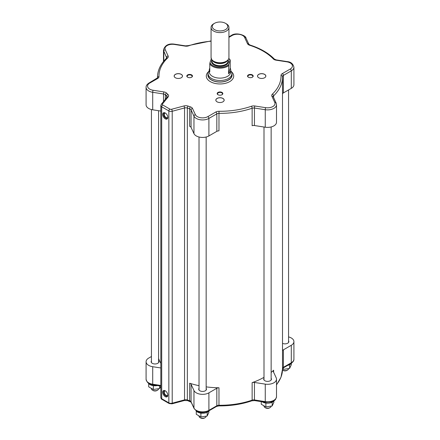 <?xml version="1.0" encoding="UTF-8"?>
<svg xmlns="http://www.w3.org/2000/svg" width="440" height="440" viewBox="0 0 440 440"><rect width="100%" height="100%" fill="white"/><g stroke="black" fill="none" stroke-linecap="round" stroke-linejoin="round"><path stroke-width="0.66" d="M231.907 73.887A12.084 6.98 180 0 1 228.547 80.014A12.084 6.98 180 0 1 214.434 81.274A12.084 6.98 180 0 1 208.093 73.887M208.093 73.623L208.093 75.081A11.908 6.875 0 0 0 215.446 81.433A11.908 6.875 0 0 0 228.421 79.943A11.908 6.875 0 0 0 231.907 75.081L231.907 73.623A11.908 6.875 180 0 1 220 80.498A11.908 6.875 180 0 1 208.093 73.623A11.908 6.875 180 0 1 208.263 72.451A11.908 6.875 180 0 1 209.132 70.812L209.286 70.62M231.435 71.704A13.695 7.904 180 0 1 229.68 81.642A13.695 7.904 180 0 1 211.349 82.181A13.695 7.904 180 0 1 208.566 71.704M228.932 37.356L232.15 35.497A7.442 4.296 180 0 1 244.602 37.422L247.5 43.67A4.466 2.58 0 0 0 249.645 45.254A61.023 35.233 180 0 1 273.339 58.938A4.466 2.58 0 0 0 276.089 60.175L286.908 61.848A7.442 4.296 180 0 1 290.246 69.036L282.326 73.612A4.466 2.58 0 0 0 281.017 75.477A61.023 35.233 180 0 1 272.344 94.166A4.466 2.58 0 0 0 271.86 96.157L274.758 102.405A7.442 4.296 180 0 1 265.645 107.668L254.826 105.996A4.466 2.58 0 0 0 251.372 106.271A61.023 35.233 180 0 1 219.005 111.282A4.466 2.58 0 0 0 215.771 112.035L207.851 116.611A7.442 4.296 180 0 1 195.399 114.681L192.5 108.433A4.466 2.58 0 0 0 190.355 106.849A61.023 35.233 180 0 1 188.128 106.101A4.466 2.58 0 0 0 183.909 105.958L171.584 109.28A1.491 0.858 180 0 1 169.901 109.109L162.745 104.979A1.491 0.858 180 0 1 162.448 104.005L168.196 96.888A4.466 2.58 0 0 0 167.959 94.451A61.023 35.233 180 0 1 166.661 93.17A4.466 2.58 0 0 0 163.911 91.927L153.093 90.255A7.442 4.296 180 0 1 149.754 83.067A1.491 0.858 -120 0 0 149.012 82.995C146.955 84.37 145.976 85.811 146.086 87.318L146.086 104.819A8.932 5.154 0 0 0 152.708 109.802L160.82 111.056M282.513 94.017A2.976 1.716 180 0 1 283.377 92.934L291.297 88.363A8.932 5.154 0 0 0 293.915 84.717L293.915 67.216C293.046 63.723 290.785 61.848 287.139 61.595L276.315 59.917L274.412 59.12C268.51 53.081 260.409 48.395 250.102 45.056L248.853 44.259L245.949 38.011C246.174 35.629 236.225 31.801 231.407 35.42L228.932 36.85M264 377.317A62.513 36.091 180 0 1 252.137 382.635L252.137 400.136A62.513 36.091 180 0 1 218.977 405.268L218.977 387.767A62.513 36.091 180 0 1 206.162 386.875M199.018 385.677A62.513 36.091 180 0 1 189.635 383.229L189.635 400.725A62.513 36.091 180 0 1 187.352 399.96L187.352 108.047A62.513 36.091 0 0 0 189.635 108.812L189.635 126.313A2.976 1.716 180 0 1 191.065 127.375L193.963 133.623A8.932 5.154 0 0 0 208.901 135.933L216.827 131.357A2.976 1.716 180 0 1 218.977 130.856L218.977 113.355A62.513 36.091 0 0 0 252.137 108.224L252.137 125.725A2.976 1.716 180 0 1 254.436 125.538L265.26 127.215A8.932 5.154 0 0 0 276.502 122.232L276.502 104.731L276.111 102.993L273.196 96.707A2.976 1.716 180 0 1 273.62 95.821A62.513 36.091 0 0 0 282.513 77.27A62.513 36.091 0 0 0 282.507 76.675A1.491 1.216 -1.6 0 0 282.502 76.648L282.502 76.648A2.976 1.716 180 0 1 283.377 75.433L291.297 70.862A8.932 5.154 0 0 0 293.915 67.216M273.62 372.257L273.62 370.233A62.513 36.091 180 0 1 271.145 372.433M160.82 363.314A62.513 36.091 180 0 1 158.587 358.424M167.788 117.112A2.976 1.716 60 0 1 167.184 118.25A2.976 1.716 60 0 1 165.693 118.102A2.976 1.716 60 0 1 163.746 115.478A2.976 1.716 60 0 1 164.203 113.091A2.976 1.716 60 0 1 165.489 113.135M165.27 118.828A3.57 2.062 -120 0 0 167.799 117.37A3.57 2.062 -120 0 0 165.27 112.998A3.57 2.062 -120 0 0 162.745 114.455A3.57 2.062 -120 0 0 165.27 118.828M165.27 390.814A3.57 2.062 -120 0 0 162.745 392.271A3.57 2.062 -120 0 0 165.27 396.644A3.57 2.062 -120 0 0 167.799 395.186A3.57 2.062 -120 0 0 165.27 390.814L165.27 390.814M175.395 77.764A4.12 2.376 180 0 1 174.207 76.093A4.12 2.376 180 0 1 176.748 73.898A4.12 2.376 180 0 1 181.236 74.41A4.12 2.376 180 0 1 182.441 76.093A4.12 2.376 180 0 1 181.253 77.764M187.764 77.275A2.492 1.441 180 0 1 187.143 76.324A2.492 1.441 180 0 1 188.683 74.998A2.492 1.441 180 0 1 191.4 75.306A2.492 1.441 180 0 1 192.132 76.324A2.492 1.441 180 0 1 191.51 77.275M217.069 101.827A4.12 2.376 180 0 1 215.881 100.155A4.12 2.376 180 0 1 217.091 98.472A4.12 2.376 180 0 1 221.579 97.955A4.12 2.376 180 0 1 224.12 100.155A4.12 2.376 180 0 1 222.931 101.827M218.125 94.804A2.492 1.441 180 0 1 217.509 93.858A2.492 1.441 180 0 1 218.235 92.84A2.492 1.441 180 0 1 220.952 92.526A2.492 1.441 180 0 1 222.492 93.858A2.492 1.441 180 0 1 221.876 94.804M248.49 77.275A2.492 1.441 180 0 1 247.869 76.324A2.492 1.441 180 0 1 249.409 74.998A2.492 1.441 180 0 1 252.126 75.306A2.492 1.441 180 0 1 252.857 76.324A2.492 1.441 180 0 1 252.236 77.275M258.748 77.764A4.12 2.376 180 0 1 257.56 76.093A4.12 2.376 180 0 1 260.101 73.898A4.12 2.376 180 0 1 264.589 74.41A4.12 2.376 180 0 1 265.793 76.093A4.12 2.376 180 0 1 264.605 77.764M258.731 77.754A4.169 2.404 0 0 0 264.622 77.754A4.169 2.404 0 0 0 264.622 74.349A4.169 2.404 0 0 0 258.731 74.349A4.169 2.404 0 0 0 258.731 77.754L258.731 77.754M248.364 77.209A2.827 1.634 0 0 0 252.362 77.209A2.827 1.634 0 0 0 252.362 74.899A2.827 1.634 0 0 0 248.364 74.899A2.827 1.634 0 0 0 248.364 77.209L248.364 77.209M181.269 74.349A4.169 2.404 0 0 0 175.379 74.349A4.169 2.404 0 0 0 175.379 77.754A4.169 2.404 0 0 0 181.269 77.754A4.169 2.404 0 0 0 181.269 74.349M217.052 98.412A4.169 2.404 0 0 0 217.052 101.816A4.169 2.404 0 0 0 222.948 101.816A4.169 2.404 0 0 0 222.948 98.412A4.169 2.404 0 0 0 217.052 98.412M217.998 92.428A2.827 1.634 0 0 0 217.998 94.738A2.827 1.634 0 0 0 222.002 94.738A2.827 1.634 0 0 0 222.002 92.428A2.827 1.634 0 0 0 217.998 92.428M191.637 74.899A2.827 1.634 0 0 0 187.638 74.899A2.827 1.634 0 0 0 187.638 77.209A2.827 1.634 0 0 0 191.637 77.209A2.827 1.634 0 0 0 191.637 74.899M271.128 406.324A3.57 2.062 180 0 1 270.1 407.583A3.57 2.062 180 0 1 265.045 407.583A3.57 2.062 180 0 1 264.006 406.225M265.045 407.583L265.678 407.946A2.679 1.546 0 0 0 269.467 407.946L270.1 407.583M206.14 416.377A3.57 2.062 180 0 1 205.112 417.637A3.57 2.062 180 0 1 200.063 417.637A3.57 2.062 180 0 1 199.018 416.279M200.063 417.637L200.695 418A2.679 1.546 -0 0 0 204.485 418L205.112 417.637M288.541 368.808A3.57 2.062 180 0 1 287.507 370.062A3.57 2.062 180 0 1 282.497 370.084L283.091 370.431A2.679 1.546 0 0 0 286.88 370.431L287.507 370.062M158.571 388.916A3.57 2.062 180 0 1 157.542 390.17A3.57 2.062 180 0 1 152.493 390.17A3.57 2.062 180 0 1 151.448 388.817M152.493 390.17L153.12 390.533A2.679 1.546 0 0 0 156.91 390.533L157.542 390.17M212.372 25.707A7.739 4.466 180 0 1 214.528 23.309A7.739 4.466 180 0 1 225.473 23.309A7.739 4.466 180 0 1 222.343 30.729A7.739 4.466 180 0 1 212.372 25.707M214.528 23.309L213.686 23.793A8.932 5.154 0 0 0 211.2 26.565A8.932 5.154 0 0 0 211.068 27.44L211.068 57.58A8.932 5.154 0 0 0 211.849 59.686A8.932 5.154 0 0 0 220 62.739A8.932 5.154 0 0 0 228.151 59.686A8.932 5.154 0 0 0 228.8 58.454A8.932 5.154 0 0 0 228.932 57.58L228.932 27.44A8.932 5.154 0 0 0 226.314 23.793L225.473 23.309M211.068 27.44A8.932 5.154 0 0 0 220 32.599A8.932 5.154 0 0 0 228.932 27.44M230.714 70.62L230.868 70.812A11.908 6.875 180 0 1 231.907 73.623M209.781 63.817L209.781 71.852A10.714 6.188 180 0 1 209.286 69.993L209.286 71.94A10.714 6.188 0 0 0 220 78.128A10.714 6.188 0 0 0 230.714 71.94L230.714 69.993A10.714 6.188 180 0 1 228.553 73.722L228.806 64.35A10.12 5.841 180 0 1 218.279 67.227A10.12 5.841 180 0 1 210.034 62.48L209.781 63.817A10.714 6.188 0 0 0 218.18 68.052A10.714 6.188 0 0 0 228.553 65.681M228.773 58.553A10.12 5.841 180 0 1 229.966 60.456L230.219 60.093A10.714 6.188 0 0 0 228.806 58.432M230.219 60.093L230.219 68.134A10.714 6.188 180 0 1 230.714 69.993M209.286 69.993A10.714 6.188 180 0 1 209.44 68.942A10.714 6.188 180 0 1 209.781 68.134M211.448 58.229L210.034 62.48M230.219 68.134L228.553 73.722M228.806 64.35L229.966 60.456M160.82 367.966L152.708 366.713A8.932 5.154 180 0 1 146.086 361.735A8.932 5.154 180 0 1 148.704 358.089L151.443 356.505M199.018 388.339A3.872 2.233 0 0 0 198.847 388.619A3.872 2.233 0 0 0 198.721 389.197A3.872 2.233 0 0 0 202.587 391.43A3.872 2.233 0 0 0 206.459 389.197A3.872 2.233 0 0 0 206.162 388.339M264 378.285A3.872 2.233 0 0 0 263.703 379.143A3.872 2.233 0 0 0 264.836 380.727A3.872 2.233 0 0 0 269.055 381.211A3.872 2.233 0 0 0 271.442 379.143A3.872 2.233 0 0 0 271.145 378.285M282.513 343.349A3.872 2.233 0 0 0 285.984 343.783A3.872 2.233 0 0 0 288.855 341.627A3.872 2.233 0 0 0 288.558 340.769M151.443 360.872A3.872 2.233 0 0 0 151.146 361.735A3.872 2.233 0 0 0 155.018 363.968A3.872 2.233 0 0 0 158.884 361.735A3.872 2.233 0 0 0 158.587 360.872M167.788 394.928A2.976 1.716 60 0 1 167.184 396.061A2.976 1.716 60 0 1 164.203 394.345A2.976 1.716 60 0 1 164.203 390.907A2.976 1.716 60 0 1 165.489 390.951M218.977 387.767A2.976 1.716 0 0 0 216.827 388.267L208.901 392.843A8.932 5.154 180 0 1 193.963 390.533L191.065 384.285A2.976 1.716 0 0 0 189.635 383.229M273.62 370.233A2.976 1.716 0 0 0 273.196 371.118A2.976 1.716 0 0 0 273.301 371.564L276.199 377.812A8.932 5.154 180 0 1 276.502 379.143A8.932 5.154 180 0 1 265.26 384.125L254.436 382.454A2.976 1.716 0 0 0 252.137 382.635M288.558 336.902A8.932 5.154 180 0 1 293.915 341.627A8.932 5.154 180 0 1 291.297 345.274L283.377 349.844A2.976 1.716 0 0 0 282.513 350.928M291.665 363.017A7.145 4.125 180 0 1 290.037 364.474A7.145 4.125 180 0 1 287.645 365.387M274.252 400.538A7.145 4.125 180 0 1 272.624 401.99A7.145 4.125 180 0 1 262.147 401.759M209.22 410.663A7.145 4.125 180 0 1 207.642 412.043A7.145 4.125 180 0 1 195.905 410.591M157.388 385.556A7.145 4.125 180 0 1 148.335 383.125M266.486 403.15L265.881 403.381L265.881 406.912L261.261 404.25L261.261 401.621M265.881 406.912L272.19 405.939L273.878 402.298L273.878 401.011M272.261 402.188L271.849 402.38M272.19 405.939L272.19 402.408M265.881 403.381L265.469 403.018M282.513 369.171L283.294 369.397L289.603 368.418L291.291 364.777L291.291 363.495M289.674 364.667L289.262 364.859M289.603 368.418L289.603 364.887M283.294 369.397L283.294 367.901M201.504 413.204L200.899 413.435L200.899 416.966L196.279 414.299L196.279 411.065M200.899 416.966L207.207 415.993L208.896 412.346L208.896 411.065M207.279 412.242L206.866 412.434M207.207 415.993L207.207 412.462M200.899 413.435L200.486 413.072M153.934 385.743L153.323 385.968L153.323 389.499L148.709 386.837L148.709 383.598M153.323 389.499L159.632 388.526L160.82 386.309M159.632 388.526L159.632 385.902M153.323 385.968L152.916 385.605M287.15 370.249A2.679 1.546 180 0 1 282.821 370.249M204.754 417.819A2.679 1.546 180 0 1 200.426 417.819M157.179 390.352A2.679 1.546 180 0 1 152.851 390.352M269.737 407.764A2.679 1.546 180 0 1 265.408 407.764M290.246 69.036A1.491 0.858 60 0 1 291.297 70.862L291.297 88.363M149.754 83.067L157.674 78.491A4.466 2.58 0 0 0 158.983 76.626A61.023 35.233 180 0 1 167.656 57.937A4.466 2.58 0 0 0 168.141 55.946L165.242 49.698A7.442 4.296 180 0 1 174.356 44.435A1.491 0.314 -81.2 0 1 174.581 44.181C168.751 43.291 165.055 45.166 163.499 49.803A8.932 5.154 0 0 0 163.801 51.139L163.801 61.116M165.242 49.698A1.491 1.171 155.1 0 0 163.801 51.139L166.7 58.003M168.141 55.946A1.491 1.171 155.1 0 0 166.7 57.387A2.976 1.716 180 0 1 166.804 57.827L166.623 58.086C160.622 63.899 157.575 70.296 157.487 77.27A62.513 36.091 0 0 0 157.493 77.858L149.012 82.995M158.983 76.626A1.491 1.216 178.4 0 0 157.493 77.858A2.976 1.716 180 0 1 157.498 77.886M146.086 87.318A8.932 5.154 0 0 0 152.708 92.301L152.708 109.802M153.093 90.255A1.491 0.314 98.8 0 0 152.708 92.301L163.526 93.973L163.526 101.519M163.911 91.927A1.491 0.314 98.8 0 0 163.526 93.973A2.976 1.716 180 0 1 165.357 94.798A62.513 36.091 0 0 0 166.689 96.118L166.689 97.603M165.357 99.253L165.357 94.798A1.491 1.062 136.1 0 1 166.661 93.17M273.62 97.63L273.62 95.821A1.491 1.045 46.1 0 0 272.344 94.166M281.017 75.477A1.491 1.216 -1.6 0 1 282.502 76.648L282.513 369.182A62.513 36.091 180 0 1 276.502 384.62M169.901 109.109A1.491 0.858 120 0 0 168.85 110.93L168.85 402.842L161.695 398.712L161.695 106.799L168.85 110.93A2.976 1.716 0 0 0 172.211 111.271L184.542 107.954A2.976 1.716 180 0 1 187.352 108.047A1.491 0.632 109.5 0 1 188.128 106.101M174.356 44.435L185.174 46.112A4.466 2.58 0 0 0 188.628 45.832A61.023 35.233 180 0 1 211.068 41.2M190.355 106.849A1.491 0.589 107.8 0 0 189.635 108.812A2.976 1.716 180 0 1 191.065 109.874A1.491 1.171 -24.9 0 1 192.5 108.433M183.909 105.958A1.491 0.512 74.9 0 1 184.542 107.954L184.542 399.867L172.211 403.183L172.211 111.271A1.491 0.512 74.9 0 0 171.584 109.28M162.745 104.979A1.491 0.858 120 0 0 161.695 106.799A2.976 1.716 0 0 1 160.82 105.584L161.293 104.286A1.491 1.1 -141.1 0 1 162.448 104.005M168.196 96.888A1.491 1.1 -141.1 0 0 167.041 97.168L161.293 104.286M167.959 94.451A1.491 1.034 133.3 0 0 166.689 96.118A2.976 1.716 180 0 1 167.129 97.014L167.041 97.168M157.674 78.491A1.491 0.858 -120 0 0 156.931 78.419M167.656 57.937A1.491 1.045 -133.9 0 0 166.623 58.086M185.174 46.112A1.491 0.314 -81.2 0 1 185.405 45.854L174.581 44.181M188.628 45.832A1.491 0.627 -109.1 0 0 188.139 45.639L185.405 45.854M232.15 35.497A1.491 0.858 -120 0 0 231.407 35.42M244.602 37.422A1.491 1.171 -24.9 0 1 245.949 38.011M247.5 43.67A1.491 1.171 -24.9 0 1 248.853 44.259M249.645 45.254A1.491 0.589 -72.2 0 1 250.102 45.056M273.339 58.938A1.491 1.062 -43.9 0 1 274.412 59.12M282.326 73.612A1.491 0.858 60 0 1 283.377 75.433L283.377 92.934M271.86 96.157A1.491 1.171 -24.9 0 1 273.213 96.745M274.758 102.405A1.491 1.171 -24.9 0 1 276.111 102.993M265.645 107.668A1.491 0.314 98.8 0 0 265.26 109.714A8.932 5.154 0 0 0 276.502 104.731M254.826 105.996A1.491 0.314 98.8 0 0 254.436 108.037L265.26 109.714L265.26 127.215M251.372 106.271A1.491 0.627 70.9 0 1 252.137 108.224A2.976 1.716 180 0 1 254.436 108.037L254.436 125.538M219.005 111.282L218.977 113.355A2.976 1.716 180 0 0 216.827 113.856L216.827 131.357M215.771 112.035A1.491 0.858 60 0 1 216.827 113.856L208.901 118.432L208.901 135.933M207.851 116.611A1.491 0.858 60 0 1 208.901 118.432A8.932 5.154 0 0 1 193.963 116.122L193.963 133.623M195.399 114.681A1.491 1.171 155.1 0 0 193.963 116.122L191.065 109.874L191.065 127.375M265.419 402.264A1.491 0.314 -81.2 0 1 265.26 401.627A8.932 5.154 180 0 0 276.502 396.644C275.418 401.357 273.707 400.604 271.183 401.957L265.419 402.264L254.595 400.593L251.862 400.807C241.709 404.278 230.753 405.972 218.988 405.895L216.519 406.45L208.593 411.026C202.428 413.573 197.577 412.709 194.051 408.436L191.147 402.188L187.632 400.631A1.491 0.632 -70.5 0 1 187.352 399.96A2.976 1.716 0 0 0 184.542 399.867A1.491 0.512 -105.1 0 1 184.299 400.527L171.969 403.843A1.491 0.512 -105.1 0 0 172.211 403.183A2.976 1.716 180 0 1 168.85 402.842A1.491 0.858 -60 0 0 169.158 403.524L171.969 403.843M169.158 403.524L162.003 399.394A1.491 0.858 -60 0 1 161.695 398.712A2.976 1.716 180 0 1 160.82 397.496L160.82 105.584M227.92 61.87A8.036 4.642 180 0 1 219.313 65.703A8.036 4.642 180 0 1 211.965 61.078L211.965 59.835A8.514 4.917 0 0 0 217.866 66.225A8.514 4.917 0 0 0 228.388 62.304A8.514 4.917 0 0 0 228.036 59.846L228.036 61.078A8.036 4.642 180 0 1 227.92 61.87M228.151 59.686L227.398 60.66A8.102 4.675 180 0 1 220 63.432A8.102 4.675 180 0 1 212.603 60.66L211.849 59.686M212.289 60.253A8.036 4.642 0 0 0 220 63.586A8.036 4.642 0 0 0 227.711 60.253M160.82 385.468L152.708 384.214L152.708 366.713M160.82 386.084L152.862 384.852A1.491 0.314 -81.2 0 1 152.708 384.214A8.932 5.154 180 0 1 146.086 379.231L146.086 361.735M291.297 345.274L291.297 362.775A1.491 0.858 -120 0 1 290.989 363.457C293.062 362.054 294.036 360.613 293.915 359.128A8.932 5.154 180 0 1 291.297 362.775L283.377 367.345A2.976 1.716 0 0 0 282.513 368.429M290.989 363.457L283.069 368.027A1.491 0.858 -120 0 0 283.377 367.345L283.377 349.844M265.26 384.125L265.26 401.627L254.436 399.949A2.976 1.716 0 0 0 252.137 400.136A1.491 0.627 -109.1 0 1 251.862 400.807M254.595 400.593A1.491 0.314 -81.2 0 1 254.436 399.949L254.436 382.454M218.988 405.895L218.977 405.268A2.976 1.716 0 0 0 216.827 405.768L208.901 410.344A8.932 5.154 180 0 1 193.963 408.034L191.065 401.786A2.976 1.716 0 0 0 189.635 400.725A1.491 0.589 -72.2 0 0 189.899 401.396M216.519 406.45A1.491 0.858 -120 0 0 216.827 405.768L216.827 388.267M208.593 411.026A1.491 0.858 -120 0 0 208.901 410.344L208.901 392.843M194.051 408.436A1.491 1.171 -24.9 0 1 193.963 408.034L193.963 390.533M191.147 402.188A1.491 1.171 -24.9 0 1 191.065 401.786L191.065 384.285M163.499 49.803L163.499 61.49M157.487 77.27L157.487 77.913M211.068 40.92L188.139 45.639M152.862 384.852C149.259 384.637 146.999 382.762 146.086 379.231M283.069 368.027L282.502 368.561M282.513 369.182L280.978 377.306L276.502 384.962M187.632 400.631L184.299 400.527M160.82 397.496C161.139 398.745 161.53 399.377 162.003 399.394M276.502 396.644L276.502 379.143M293.915 359.128L293.915 341.627M164.885 112.959A3.075 3.075 0 0 0 167.635 117.728M164.885 390.775A3.075 3.075 0 0 0 167.635 395.538M264 127.017L264 380.006M271.145 126.957L271.145 380.006M288.558 89.942L288.558 342.485M199.018 137.011L199.018 390.055M206.162 137.011L206.162 390.055M151.443 109.544L151.443 362.593M158.587 110.71L158.587 362.593"/></g></svg>
